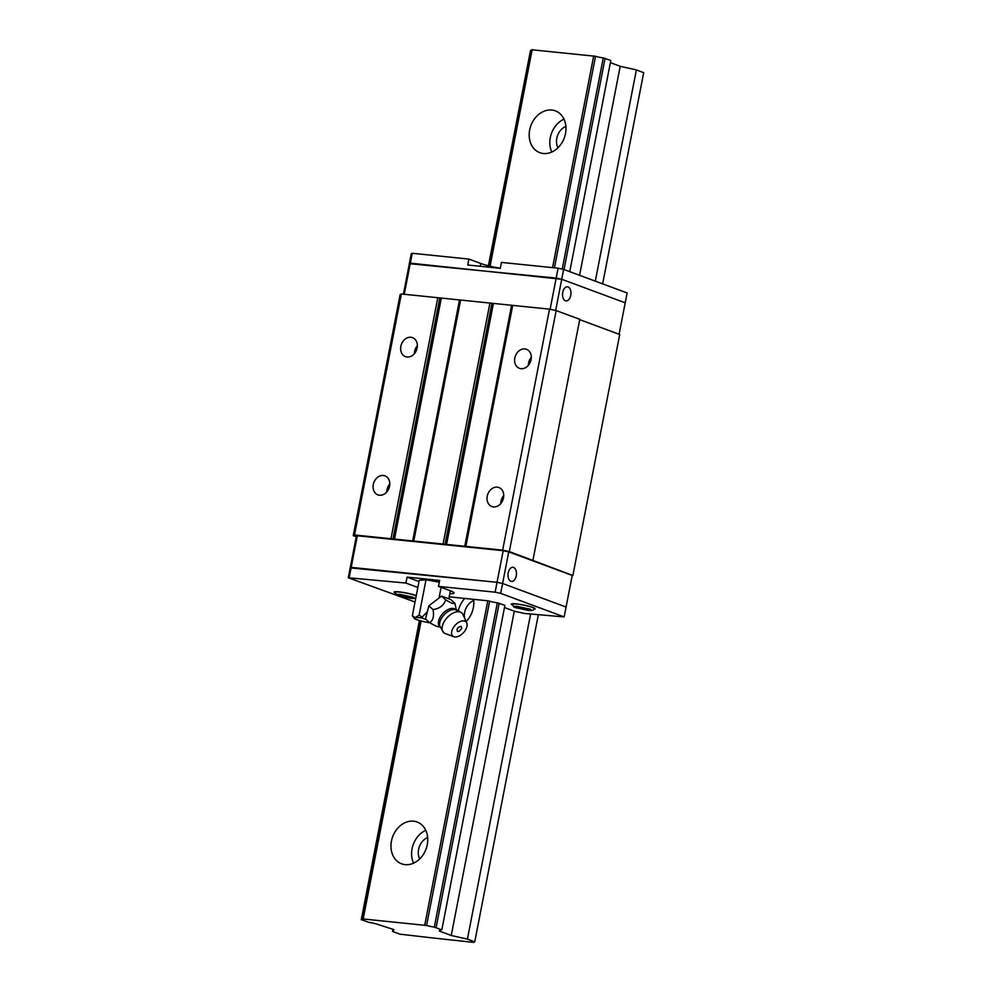 <?xml version="1.0" encoding="UTF-8"?>
<svg xmlns="http://www.w3.org/2000/svg" width="992" height="992" viewBox="0 0 992 992"><rect width="100%" height="100%" fill="white"/><g stroke="black" fill="none" stroke-linecap="round" stroke-linejoin="round"><path stroke-width="1.49" d="M413.577 821.178A22.308 17.794 -69.6 0 0 391.964 838.885A22.308 17.794 -69.6 0 0 401.599 863.821A22.308 17.794 -69.6 0 0 405.133 864.64A22.308 17.794 -69.6 0 0 426.734 846.945A22.308 17.794 -69.6 0 0 417.111 822.008A22.308 17.794 -69.6 0 0 413.577 821.178M425.766 830.304A22.308 17.794 -69.6 0 0 413.565 863.176M427.651 837.521A14.198 11.321 -69.6 0 0 419.703 858.936M464.789 598.424A22.308 17.794 -69.6 0 0 458.366 610.65M473.73 600.47A14.198 11.321 -69.6 0 0 464.541 618.041M551.812 110.038A22.308 17.794 -69.6 0 0 530.199 127.732A22.308 17.794 -69.6 0 0 539.822 152.681A22.308 17.794 -69.6 0 0 543.356 153.5A22.308 17.794 -69.6 0 0 564.969 135.805A22.308 17.794 -69.6 0 0 555.346 110.856A22.308 17.794 -69.6 0 0 551.812 110.038M563.989 119.152A22.308 17.794 -69.6 0 0 551.8 152.024M565.886 126.368A14.198 11.321 -69.6 0 0 557.938 147.796M428.941 937.514L473.692 942.4L474.746 941.83L467.418 939.114L451.248 935.481L439.258 931.029L440.2 930.521A8.308 1.017 11 0 1 439.766 930.074A8.308 1.017 11 0 1 441.539 929.802L434.31 927.111A8.308 1.017 11 0 1 426.585 925.474L362.911 918.952A8.308 1.017 11 0 1 363.345 919.386A8.308 1.017 11 0 1 361.559 919.671L368.801 922.349A8.308 1.017 11 0 1 376.526 923.998L393.948 929.603L392.534 931.438L399.863 934.166L428.941 937.514M531.724 50.456A8.308 1.017 11 0 1 530.522 50.493L488.386 265.769M419.43 620.496L361.249 919.832M530.522 50.493L488.659 265.831M419.703 620.583L361.559 919.671M569.755 271.672L610.812 60.45L603.26 57.933A8.308 1.017 11 0 1 595.535 56.296L531.861 49.774L489.8 266.116M420.844 620.893L362.911 918.952M532.171 49.6L490.073 266.178M421.116 620.967L363.221 918.778M466.141 621.538A22.308 17.794 -69.6 0 0 473.606 599.329M593.712 55.899L552.556 267.642M441.862 929.628L504.903 605.343L497.352 602.826A8.308 1.017 11 0 1 489.626 601.177L487.791 600.792L424.762 925.077M595.535 56.296L554.416 267.84M489.626 601.177L426.585 925.474M603.26 57.933L562.216 269.092M497.339 602.826L434.31 927.111M605.083 58.33L564.026 269.539M499.174 603.21L436.133 927.508M440.336 929.839L440.2 930.521M602.64 283.861L643.696 72.652L636.368 69.936L620.198 66.303L579.576 275.305M503.192 550.696L497.042 582.304L350.213 567.883L356.364 536.275L357.331 535.767L503.192 550.696L508.735 551.887L572.223 575.434L564.15 616.912L524.421 613.465L514.29 611.184L451.248 935.481M620.198 66.303L610.39 62.657M636.368 69.936L595.312 281.145M530.596 614.098L467.418 939.114M538.309 614.879L474.746 941.83M392.956 929.244L392.534 931.438M410.911 337.268A10.143 8.085 -69.6 0 0 401.09 345.315A10.143 8.085 -69.6 0 0 405.468 356.649A10.143 8.085 -69.6 0 0 407.08 357.021A10.143 8.085 -69.6 0 0 416.9 348.973A10.143 8.085 -69.6 0 0 412.523 337.64A10.143 8.085 -69.6 0 0 410.911 337.268M417.359 345.687A10.143 8.085 -69.6 0 0 414.383 353.71M383.346 475.478A10.143 8.085 -69.6 0 0 373.525 483.526A10.143 8.085 -69.6 0 0 377.902 494.859A10.143 8.085 -69.6 0 0 379.514 495.231A10.143 8.085 -69.6 0 0 389.335 487.184A10.143 8.085 -69.6 0 0 384.958 475.85A10.143 8.085 -69.6 0 0 383.346 475.478M389.794 483.898A10.143 8.085 -69.6 0 0 386.818 491.908M524.867 348.936A10.143 8.085 -69.6 0 0 515.046 356.984A10.143 8.085 -69.6 0 0 519.424 368.317A10.143 8.085 -69.6 0 0 521.023 368.689A10.143 8.085 -69.6 0 0 530.844 360.654A10.143 8.085 -69.6 0 0 526.479 349.308A10.143 8.085 -69.6 0 0 524.867 348.936M531.315 357.356A10.143 8.085 -69.6 0 0 528.339 365.378M497.302 487.146A10.143 8.085 -69.6 0 0 487.481 495.194A10.143 8.085 -69.6 0 0 491.858 506.528A10.143 8.085 -69.6 0 0 493.458 506.9A10.143 8.085 -69.6 0 0 503.279 498.852A10.143 8.085 -69.6 0 0 498.902 487.518A10.143 8.085 -69.6 0 0 497.302 487.146M503.75 495.566A10.143 8.085 -69.6 0 0 500.774 503.589M572.124 575.893L572.868 575.496L509.318 551.577L502.659 550.151L354.516 534.986L401.363 293.979L400.111 294.649L353.264 535.655L356.264 536.771M354.516 534.986L353.264 535.655M572.868 575.496L619.715 334.502L579.7 319.66M532.915 560.331L579.762 319.325L556.152 310.57L549.506 309.157L401.363 293.979M509.318 551.577L556.152 310.57M502.659 550.151L549.506 309.157M465.868 546.381L512.715 305.387M443.077 544.05L489.924 303.056M413.776 541.049L460.61 300.055M390.984 538.718L437.819 297.712M508.214 572.868A7.093 4.191 95.8 0 0 511.5 581.411A7.093 4.191 95.8 0 0 516.237 575.844A7.093 4.191 95.8 0 0 512.951 567.3A7.093 4.191 95.8 0 0 508.214 572.868M564.15 616.912L500.675 593.365L502.597 583.494L497.042 582.304L502.597 583.494L566.072 607.042L502.597 583.494L508.735 551.887M405.914 583.048L407.067 577.121L418.984 581.535L417.83 587.462A20.274 2.468 11 0 1 417.83 587.462L405.914 583.048L348.304 577.766L350.213 567.883L351.18 567.362L357.331 535.767M570.76 295.331A7.093 4.191 95.8 0 0 567.474 286.787A7.093 4.191 95.8 0 0 562.749 292.367A7.093 4.191 95.8 0 0 566.035 300.911A7.093 4.191 95.8 0 0 570.76 295.331M404.265 294.277L410.316 263.153L409.349 263.674L403.422 294.19M555.656 310.471L561.72 279.273L625.208 302.82L619.095 334.267M412.238 253.282L468.881 259.086L467.74 265L500.29 268.336L501.444 262.409L558.099 268.212L556.177 278.095L561.72 279.273L410.316 263.153L412.238 253.282L411.271 253.791L409.349 263.674L556.177 278.095L550.114 309.281M420.881 580.184A14.806 1.798 11 0 1 424.353 579.911M512.219 604.934A12.164 1.488 11 0 1 511.252 604.116A12.164 1.488 11 0 1 516.324 603.892A12.164 1.488 11 0 1 528.823 606.186A12.164 1.488 11 0 1 535.134 608.766A12.164 1.488 11 0 1 533.944 609.162M395.014 592.931A12.164 1.488 11 0 1 394.047 592.125A12.164 1.488 11 0 1 399.106 591.889A12.164 1.488 11 0 1 416.256 595.634M500.675 593.365L495.12 592.187L497.042 582.304L351.18 567.362L349.258 577.245M348.304 577.766L415.028 602.008M495.12 592.187L438.476 586.384L439.63 580.456L407.067 577.121M429.908 580.481A14.806 1.798 11 0 1 438.117 581.957M487.791 600.792L449.202 596.837M514.29 611.184L504.469 607.538M438.476 586.384L450.393 590.798A20.274 2.468 11 0 1 454.014 593.005A20.274 2.468 11 0 1 449.81 593.687M523.23 609.076L526.988 609.46L526.578 608.803L518.642 607.377L523.23 609.076L523.429 608.022M409.77 597.457L401.425 595.374L409.77 597.457M406.224 596.018L406.013 597.072M625.208 302.82L561.72 279.273L563.642 269.402L627.13 292.95L625.208 302.82M468.881 259.086L480.81 263.5A20.274 2.468 -169 0 0 500.303 268.262M558.099 268.212L563.642 269.402M440.175 627.093L436.12 626.188L429.61 622.716C433.12 620.546 434.248 616.168 433.008 609.609C439.605 608.58 443.821 605.356 445.668 599.937L452.178 603.396L454.931 603.372L456.456 610.576M455.477 609.745L454.919 609.596A11.916 6.82 132.9 0 0 444.118 614.767A11.916 6.82 132.9 0 0 439.754 625.915L443.66 632.611A13.38 7.663 -47.1 0 1 446.14 618.772A13.38 7.663 -47.1 0 1 460.338 612.064A13.38 7.663 -47.1 0 1 461.875 613.006A13.38 7.663 -47.1 0 1 462.929 614.482L466.736 622.864A9.734 5.568 -47.1 0 1 463.425 632.71A9.734 5.568 -47.1 0 1 453.852 636.728A9.734 5.568 -47.1 0 1 453.84 626.882A9.734 5.568 -47.1 0 1 464.851 621.104A9.734 5.568 -47.1 0 1 466.736 622.864M453.852 636.728A9.734 5.568 -47.1 0 1 453.84 636.728L445.21 633.553A13.38 7.663 -47.1 0 1 445.21 633.553A13.38 7.663 -47.1 0 1 445.197 633.541A13.38 7.663 -47.1 0 1 443.66 632.611M426.002 579.774L419.232 580.32L412.362 615.722L415.326 617.582L419.12 615.164L426.002 579.774L439.295 582.168M429.821 622.84A14.198 1.724 11 0 1 429.214 622.728A14.198 1.724 11 0 1 416.566 619.578A14.198 1.724 11 0 1 414.098 618.264L412.362 615.722M419.12 615.164L422.108 617.098L427.341 611.766L425.494 618.896L429.61 622.716M439.034 598.027L441.118 587.363M448.818 598.808L450.38 590.798M414.098 618.264A14.198 1.724 11 0 1 415.326 617.582A14.198 1.724 11 0 1 421.997 618.004L422.108 617.098M426.238 619.578L421.997 618.004M427.341 611.766L428.891 605.79L441.552 596.105L450.814 599.552L454.931 603.372M433.008 609.609L428.891 605.79M441.552 596.105L445.668 599.937M457.51 631.52C456.37 628.916 457.585 627.18 461.181 626.312L461.751 628.506L459.11 631.358L457.51 631.52M465.521 546.567L512.368 305.561M464.702 546.567L511.55 305.573M446.524 544.707L493.371 303.713M445.036 544.472L491.883 303.465M413.428 541.235L460.276 300.229M412.61 541.235L459.457 300.241M394.432 539.375L441.279 298.381M392.944 539.14L439.791 298.133M527.967 610.328L515.493 607.662C513.174 606.434 513.906 606.038 517.663 606.509L530.137 609.162C532.444 610.402 531.724 610.799 527.967 610.328M512.368 603.731L512.256 604.314A11.148 1.364 11 0 1 516.894 604.103A11.148 1.364 11 0 1 528.352 606.211A11.148 1.364 11 0 1 534.142 608.567L534.254 607.984M410.762 598.325L398.276 595.671C395.969 594.431 396.688 594.034 400.446 594.506L412.932 597.172C415.239 598.399 414.52 598.796 410.762 598.325M395.151 591.728L395.039 592.311A11.148 1.364 11 0 1 399.689 592.1A11.148 1.364 11 0 1 416.206 595.894M480.264 266.29L480.81 263.5M455.911 609.795A11.681 6.684 132.9 0 0 454.324 608.728A11.681 6.684 132.9 0 0 441.738 614.817A11.681 6.684 132.9 0 0 440.026 626.882M460.338 612.064A13.38 10.676 -69.6 0 0 457.424 610.254L454.919 609.596M512.256 604.314L514.042 607.116L528.153 610.378C532.183 610.836 534.18 610.229 534.142 608.567M395.039 592.311L396.837 595.113L410.936 598.374L415.784 598.102M457.424 610.254L461.875 613.006"/></g></svg>
